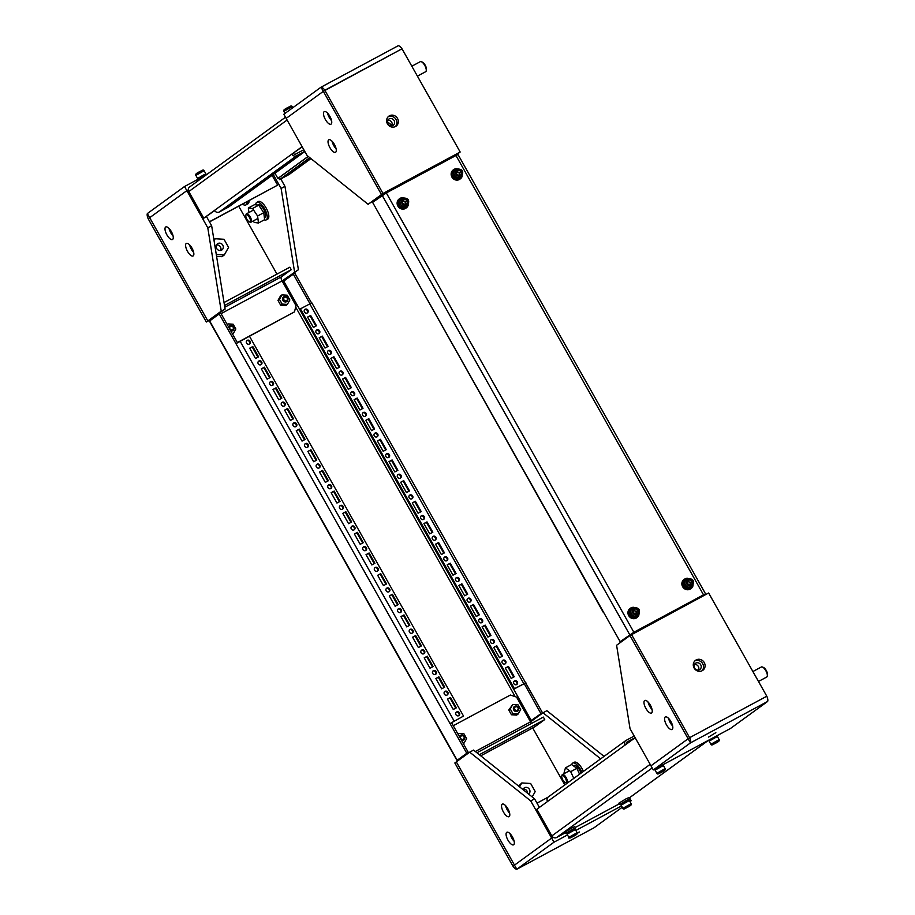 <?xml version="1.0" encoding="UTF-8"?>
<svg xmlns="http://www.w3.org/2000/svg" width="915" height="915" viewBox="0 0 915 915"><rect width="100%" height="100%" fill="white"/><g stroke="black" fill="none" stroke-linecap="round" stroke-linejoin="round"><path stroke-width="1.37" d="M386.324 192.928L633.866 632.254L703.521 594.842L455.979 155.516L386.324 192.928L372.588 202.352L620.141 641.678L633.271 632.688L702.949 595.539M455.979 155.516L458.026 154.555L705.568 593.881L703.521 594.842M703.063 595.745L705.568 593.881M633.866 632.254L620.141 641.678M603.168 612.146L389.344 232.078M696.109 659.967A6.165 5.684 54 0 0 694.313 668.362A6.165 5.684 54 0 0 702.766 670.329A6.165 5.684 54 0 0 696.109 659.967M631.464 634.45L689.624 737.673L766.804 696.224L708.645 593L629.977 635.536L690.47 742.889L767.651 701.439L730.479 728.477L653.299 769.927L690.47 742.889L767.651 701.439A6.405 2.459 -118.2 0 0 766.804 696.224L689.624 737.673L650.977 765.798L653.299 769.927M701.977 670.798A6.165 5.684 54 0 0 694.805 660.95M708.542 737.09L715.85 732.652L708.542 737.09M650.977 765.798L688.137 738.76L690.47 742.889A6.405 2.459 61.8 0 0 689.624 737.673L688.137 738.76L629.977 635.536L616.596 645.269L630.035 728.637L650.977 765.798M652.052 709.48A7.114 2.734 61.8 0 1 649.73 706.311A7.114 2.734 61.8 0 1 648.014 701.965M650.336 705.133A7.114 2.734 61.8 0 1 651.469 713.037A7.114 2.734 61.8 0 1 645.876 708.382A7.114 2.734 61.8 0 1 644.732 700.49A7.114 2.734 61.8 0 1 650.336 705.133M672.639 725.938A7.114 2.734 61.8 0 1 670.318 722.77A7.114 2.734 61.8 0 1 668.602 718.424M670.924 721.592A7.114 2.734 61.8 0 1 672.056 729.484A7.114 2.734 61.8 0 1 666.463 724.84A7.114 2.734 61.8 0 1 665.331 716.948A7.114 2.734 61.8 0 1 670.924 721.592M695.789 663.112A3.797 3.5 54 0 0 694.679 668.282A3.797 3.5 54 0 0 699.884 669.483A3.797 3.5 54 0 0 695.789 663.112M698.488 670.066A3.797 3.5 54 0 0 694.428 664.496M633.374 632.631L633.718 633.237M703.178 595.939L702.834 595.322M632.414 633.169L632.745 633.763M395.52 126.499A6.165 5.684 54 0 0 397.316 118.104A6.165 5.684 54 0 0 388.864 116.148A6.165 5.684 54 0 0 395.52 126.499M395.337 126.602A6.165 5.684 54 0 0 388.166 116.754M398.185 45.75L321.005 87.2L323.338 91.328L286.166 118.378L307.108 155.539L368.116 204.297L381.498 194.552L323.338 91.328L402.005 48.792A6.405 2.459 -118.2 0 0 398.185 45.75L321.005 87.2A6.405 2.459 61.8 0 1 324.825 90.253L323.338 91.328L381.498 194.552L458.678 153.102L460.165 152.027L402.005 48.792L324.825 90.253L382.985 193.477L381.498 194.552L385.364 192.482L385.775 193.225M382.985 193.477L460.165 152.027M321.005 87.2L283.844 114.249L286.166 118.378L323.338 91.328L321.005 87.2M334.387 144.421A7.114 2.734 -118.2 0 0 328.782 139.778A7.114 2.734 -118.2 0 0 329.926 147.67A7.114 2.734 -118.2 0 0 335.519 152.313A7.114 2.734 -118.2 0 0 334.387 144.421M332.065 141.253A7.114 2.734 -118.2 0 0 333.781 145.599A7.114 2.734 -118.2 0 0 336.102 148.768M329.846 116.285A7.114 2.734 -118.2 0 0 324.253 111.63A7.114 2.734 -118.2 0 0 325.385 119.533A7.114 2.734 -118.2 0 0 330.99 124.177A7.114 2.734 -118.2 0 0 329.846 116.285M327.524 113.105A7.114 2.734 -118.2 0 0 329.251 117.452A7.114 2.734 -118.2 0 0 331.562 120.631M368.116 204.297L385.364 192.482L458.678 153.102L455.11 155.699M387.411 121.741L392.032 125.435M391.849 125.87A3.797 3.5 54 0 0 387.788 120.3M392.867 125.515A3.797 3.5 54 0 0 393.976 120.357A3.797 3.5 54 0 0 388.772 119.144A3.797 3.5 54 0 0 392.867 125.515M455.235 155.916L454.824 155.173M384.472 193.134L384.815 193.763M228.407 206.824L224.804 208.803L228.407 206.824M235.841 201.414L232.238 203.393L235.841 201.414M243.276 196.004L239.673 197.983L243.276 196.004M250.699 190.594L247.107 192.573L250.699 190.594M258.133 185.185L254.542 187.163L258.133 185.185M265.567 179.775L261.976 181.753L265.567 179.775M273.002 174.365L269.41 176.343L273.002 174.365M280.436 168.955L276.845 170.933L280.436 168.955M287.87 163.545L284.279 165.524L287.87 163.545M295.305 158.135L291.713 160.114L295.305 158.135M302.739 152.725L299.148 154.704L302.739 152.725M290.249 172.192L293.841 170.213L290.249 172.192M297.684 166.782L301.275 164.803L297.684 166.782M305.118 161.372L308.71 159.393L305.118 161.372M282.815 177.602L286.406 175.623L282.815 177.602M238.129 199.115L234.412 201.826L238.129 199.115M252.998 188.296L249.28 191.006L252.998 188.296M267.866 177.476L264.149 180.186L267.866 177.476M282.735 166.656L279.018 169.367L282.735 166.656M297.604 155.847L293.887 158.547L297.604 155.847M304.844 151.524L228.647 206.973L219.291 211.994A3.683 3.385 -126 0 1 214.499 210.404L302.099 146.663M302.225 146.869L291.816 154.143A3.683 3.385 54 0 0 296.609 155.744L304.752 151.364M290.169 161.246L286.452 163.957L290.169 161.246M275.301 172.066L271.583 174.776L275.301 172.066M260.432 182.886L256.715 185.596L260.432 182.886M245.563 193.706L241.846 196.416L245.563 193.706M230.694 204.525L226.977 207.236L230.694 204.525M293.36 153.32A1.784 1.636 54 0 0 295.671 154.086L303.826 149.717M310.002 157.849L307.166 159.919L310.391 158.158M303.448 162.618L299.731 165.329L303.448 162.618M308.149 156.374L277.886 178.402L274.992 173.255M309.762 157.655L279.59 179.614L278.663 177.968L277.886 178.402M214.625 210.61L203.793 218.193L188.787 191.567A3.683 3.385 -126 0 1 189.622 186.98L285.503 117.212M203.793 218.193L214.499 210.404M310.951 158.615L289.312 174.365A3.683 3.385 -126 0 1 288.946 174.582L279.59 179.614M296.014 168.028L292.297 170.739L296.014 168.028M288.58 173.438L284.862 176.138L288.58 173.438M308.229 156.442L278.663 177.968M633.123 739.057L629.52 741.036L633.123 739.057M634.198 736.037L626.054 740.418A3.683 3.385 54 0 0 624.865 745.222L536.853 809.272L551.848 835.898A3.683 3.385 -126 0 0 556.652 837.488L565.241 832.879M635.124 737.684L626.981 742.065A1.784 1.636 54 0 0 626.306 744.169M626.203 743.826L631.064 740.51L626.169 743.483M575.272 827.48L619.261 803.862M635.159 737.73L624.865 745.222M547.547 801.471A3.683 3.385 -126 0 1 548.382 796.896L625.688 740.635M211.822 319.06L206.355 322L148.196 218.776L149.683 217.69L147.349 213.561L184.521 186.523L198.498 179.02M282.255 281.237L298.404 269.731L282.06 280.894L296.014 305.667L294.481 311.866L237.351 342.553M206.47 216.546L211.651 225.742L225.09 309.11L207.842 320.925L149.683 217.69L186.854 190.652L184.521 186.523M206.355 322L207.842 320.925L147.349 213.561A6.405 2.459 61.8 0 0 148.196 218.776L186.854 190.652L207.785 227.812L221.224 311.18L207.842 320.925L211.937 319.255M188.296 189.874L186.854 190.652L188.296 189.874M273.265 174.513L281.111 188.433L294.55 271.801M280.802 178.963L284.965 186.363L281.111 188.433M284.965 186.363L298.404 269.731M276.971 274.1L238.712 206.207M193.671 252.414A7.114 2.734 61.8 0 1 191.349 249.235A7.114 2.734 61.8 0 1 189.634 244.9M187.495 251.316A7.114 2.734 61.8 0 1 186.351 243.424A7.114 2.734 61.8 0 1 191.956 248.068A7.114 2.734 61.8 0 1 193.088 255.96A7.114 2.734 61.8 0 1 187.495 251.316M173.072 235.956A7.114 2.734 61.8 0 1 170.762 232.787A7.114 2.734 61.8 0 1 169.035 228.441M166.896 234.858A7.114 2.734 61.8 0 1 165.764 226.966A7.114 2.734 61.8 0 1 171.357 231.609A7.114 2.734 61.8 0 1 172.5 239.501A7.114 2.734 61.8 0 1 166.896 234.858M211.651 225.742L207.785 227.812M225.09 309.11L221.224 311.18M221.59 250.15A3.797 3.5 -126 0 1 217.495 243.779A3.797 3.5 -126 0 1 222.7 244.991A3.797 3.5 -126 0 1 221.59 250.15M214.064 240.702L215.162 238.746L224.003 239.273L228.578 247.382L224.301 254.953L221.922 256.692L216.581 256.372M216.512 244.934A3.797 3.5 -126 0 1 220.572 250.504M224.301 254.953L216.283 254.473M213.893 239.673L215.162 238.746M294.481 311.866L249.486 336.205M239.719 341.455L237.431 342.679M212.829 318.603L215.62 316.579M221.064 313.651L282.06 280.894A3.706 1.418 61.8 0 1 281.397 276.833L224.781 307.234M224.026 302.545L289.849 267.191L291.245 269.662L281.397 276.833M224.507 305.507L291.245 269.662M272.11 175.348L277.622 185.15L209.421 221.773M209.489 221.91L277.622 185.15M227.4 324.882L227.949 323.899L233.153 324.207L235.841 328.977L233.325 333.426L232.181 333.357M227.16 324.47L227.949 323.899M232.536 333.998L233.325 333.426M287.356 304.409L285.869 305.496L280.665 305.187L277.977 300.417L280.493 295.957L281.98 294.882L287.184 295.19L289.872 299.96L287.356 304.409L282.152 304.1L279.464 299.331L281.98 294.882M280.665 305.187L282.152 304.1M277.977 300.417L279.464 299.331M569.073 837.625L568.615 838.026L569.313 837.797M567.494 834.949L553.987 842.2L516.815 869.25L593.995 827.801L622.257 807.236M593.995 827.801L516.815 869.25L514.482 865.121L512.995 866.208L454.835 762.973L456.322 761.898L514.482 865.121L456.322 761.898L469.704 752.164L530.711 800.911L551.654 838.071L512.995 866.208A6.405 2.459 61.8 0 0 516.815 869.25L514.482 865.121L551.654 838.071L553.14 837.271L551.654 838.071L553.987 842.2M629.977 801.609L631.156 800.751L629.497 797.788M631.156 800.751L629.875 801.437M621.514 805.932L575.855 830.454M577.239 833.451L579.355 831.975L577.205 832.913M564.818 784.944L532.69 727.928M453.257 725.721L510.387 695.034L516.575 697.093L530.528 721.866L543.018 712.785L600.675 758.844M604.049 756.385L546.884 710.703L543.018 712.785M509.621 813.126A7.114 2.734 61.8 0 1 505.583 805.612M509.163 816.603A7.114 2.734 61.8 0 1 509.037 816.672A7.114 2.734 61.8 0 1 503.353 811.868A7.114 2.734 61.8 0 1 502.175 804.216A7.114 2.734 61.8 0 1 502.301 804.136A7.114 2.734 61.8 0 1 507.985 808.952A7.114 2.734 61.8 0 1 509.163 816.603M514.15 841.274A7.114 2.734 61.8 0 1 510.113 833.748M513.692 844.739A7.114 2.734 61.8 0 1 513.567 844.82A7.114 2.734 61.8 0 1 507.882 840.004A7.114 2.734 61.8 0 1 506.716 832.353A7.114 2.734 61.8 0 1 506.841 832.273A7.114 2.734 61.8 0 1 512.526 837.088A7.114 2.734 61.8 0 1 513.692 844.739M530.711 800.911L534.577 798.841L473.558 750.083L469.704 752.164M534.577 798.841L539.404 807.407M522.968 789.565A3.797 3.5 -126 0 1 529.327 789.176A3.797 3.5 -126 0 1 528.641 794.094M518.622 786.099L521.802 782.943L530.654 783.48L535.218 791.578L532.198 796.931M523.151 789.13A3.797 3.5 -126 0 1 527.589 793.259M519.594 786.866L521.802 782.943M537.002 803.141L547.982 797.24M476.909 752.77L543.35 717.086L544.745 719.556L534.909 726.727A6.554 2.516 61.8 0 1 534.795 726.796A6.554 2.516 61.8 0 1 534.669 726.853M531.615 723.388A3.706 1.418 61.8 0 1 530.528 721.866L475.343 751.512M544.745 719.556L479.334 754.692M458.198 734.471L458.747 733.487L463.951 733.796L466.639 738.565L464.122 743.026L462.967 742.957M457.957 734.059L458.747 733.487M463.333 743.598L464.122 743.026M518.153 714.009L516.666 715.095L511.462 714.775L508.774 710.017L512.777 704.47L517.981 704.79L520.669 709.548L518.153 714.009L512.949 713.7L510.261 708.931L512.777 704.47M511.462 714.775L512.949 713.7M508.774 710.017L510.261 708.931M459.456 712.876A2.139 1.967 -126 0 1 458.975 715.541A2.139 1.967 -126 0 1 455.99 714.741A2.139 1.967 -126 0 1 456.471 712.087A2.139 1.967 -126 0 1 459.456 712.876M456.196 712.327A2.139 1.967 -126 0 1 458.667 715.724M447.824 692.232A2.139 1.967 -126 0 1 447.344 694.897A2.139 1.967 -126 0 1 444.358 694.096A2.139 1.967 -126 0 1 444.839 691.443A2.139 1.967 -126 0 1 447.824 692.232M444.564 691.683A2.139 1.967 -126 0 1 447.023 695.08M436.192 671.587A2.139 1.967 -126 0 1 435.712 674.252A2.139 1.967 -126 0 1 432.726 673.451A2.139 1.967 -126 0 1 433.207 670.798A2.139 1.967 -126 0 1 436.192 671.587M432.932 671.038A2.139 1.967 -126 0 1 435.391 674.435M424.56 650.942A2.139 1.967 -126 0 1 424.08 653.607A2.139 1.967 -126 0 1 421.094 652.807A2.139 1.967 -126 0 1 421.575 650.153A2.139 1.967 -126 0 1 424.56 650.942M421.289 650.393A2.139 1.967 -126 0 1 423.759 653.79M412.928 630.298A2.139 1.967 -126 0 1 412.448 632.951A2.139 1.967 -126 0 1 409.451 632.162A2.139 1.967 -126 0 1 409.931 629.509A2.139 1.967 -126 0 1 412.928 630.298M409.657 629.749A2.139 1.967 -126 0 1 412.127 633.146M401.296 609.653A2.139 1.967 -126 0 1 400.816 612.307A2.139 1.967 -126 0 1 397.819 611.517A2.139 1.967 -126 0 1 398.3 608.864A2.139 1.967 -126 0 1 401.296 609.653M398.025 609.104A2.139 1.967 -126 0 1 400.496 612.501M389.664 589.008A2.139 1.967 -126 0 1 389.184 591.662A2.139 1.967 -126 0 1 386.187 590.873A2.139 1.967 -126 0 1 386.668 588.219A2.139 1.967 -126 0 1 389.664 589.008M386.393 588.459A2.139 1.967 -126 0 1 388.864 591.856M378.032 568.364A2.139 1.967 -126 0 1 377.552 571.017A2.139 1.967 -126 0 1 374.555 570.228A2.139 1.967 -126 0 1 375.036 567.575A2.139 1.967 -126 0 1 378.032 568.364M374.761 567.815A2.139 1.967 -126 0 1 377.232 571.212M366.4 547.719A2.139 1.967 -126 0 1 365.92 550.373A2.139 1.967 -126 0 1 362.923 549.583A2.139 1.967 -126 0 1 363.404 546.918A2.139 1.967 -126 0 1 366.4 547.719M363.129 547.17A2.139 1.967 -126 0 1 365.6 550.567M354.768 527.074A2.139 1.967 -126 0 1 354.288 529.728A2.139 1.967 -126 0 1 351.291 528.939A2.139 1.967 -126 0 1 351.772 526.274A2.139 1.967 -126 0 1 354.768 527.074M351.497 526.525A2.139 1.967 -126 0 1 353.968 529.922M343.136 506.43A2.139 1.967 -126 0 1 342.656 509.083A2.139 1.967 -126 0 1 339.659 508.294A2.139 1.967 -126 0 1 340.14 505.629A2.139 1.967 -126 0 1 343.136 506.43M339.865 505.881A2.139 1.967 -126 0 1 342.336 509.278M331.505 485.785A2.139 1.967 -126 0 1 331.024 488.438A2.139 1.967 -126 0 1 328.028 487.649A2.139 1.967 -126 0 1 328.508 484.984A2.139 1.967 -126 0 1 331.505 485.785M328.233 485.236A2.139 1.967 -126 0 1 330.704 488.633M319.861 465.14A2.139 1.967 -126 0 1 319.392 467.794A2.139 1.967 -126 0 1 316.396 467.005A2.139 1.967 -126 0 1 316.876 464.34A2.139 1.967 -126 0 1 319.861 465.14M316.601 464.591A2.139 1.967 -126 0 1 319.072 467.988M308.229 444.496A2.139 1.967 -126 0 1 307.749 447.149A2.139 1.967 -126 0 1 304.764 446.36A2.139 1.967 -126 0 1 305.244 443.695A2.139 1.967 -126 0 1 308.229 444.496M304.969 443.947A2.139 1.967 -126 0 1 307.44 447.344M296.597 423.851A2.139 1.967 -126 0 1 296.117 426.504A2.139 1.967 -126 0 1 293.132 425.715A2.139 1.967 -126 0 1 293.612 423.05A2.139 1.967 -126 0 1 296.597 423.851M293.338 423.302A2.139 1.967 -126 0 1 295.797 426.699M284.965 403.206A2.139 1.967 -126 0 1 284.485 405.86A2.139 1.967 -126 0 1 281.5 405.071A2.139 1.967 -126 0 1 281.98 402.406A2.139 1.967 -126 0 1 284.965 403.206M281.706 402.657A2.139 1.967 -126 0 1 284.165 406.043M273.333 382.562A2.139 1.967 -126 0 1 272.853 385.215A2.139 1.967 -126 0 1 269.868 384.426A2.139 1.967 -126 0 1 270.348 381.761A2.139 1.967 -126 0 1 273.333 382.562M270.062 382.012A2.139 1.967 -126 0 1 272.533 385.398M261.701 361.917A2.139 1.967 -126 0 1 261.221 364.57A2.139 1.967 -126 0 1 258.224 363.781A2.139 1.967 -126 0 1 258.705 361.116A2.139 1.967 -126 0 1 261.701 361.917M258.43 361.368A2.139 1.967 -126 0 1 260.901 364.753M250.07 341.272A2.139 1.967 -126 0 1 249.589 343.926A2.139 1.967 -126 0 1 246.593 343.136A2.139 1.967 -126 0 1 247.073 340.472A2.139 1.967 -126 0 1 250.07 341.272M246.798 340.723A2.139 1.967 -126 0 1 249.269 344.109M502.244 663.009A2.139 1.967 54 0 0 505.229 663.798A2.139 1.967 54 0 0 505.709 661.145A2.139 1.967 54 0 0 502.724 660.356A2.139 1.967 54 0 0 502.244 663.009M504.908 663.993A2.139 1.967 54 0 0 502.438 660.596M490.6 642.364A2.139 1.967 54 0 0 493.597 643.154A2.139 1.967 54 0 0 494.077 640.5A2.139 1.967 54 0 0 491.081 639.711A2.139 1.967 54 0 0 490.6 642.364M493.276 643.348A2.139 1.967 54 0 0 490.806 639.951M478.968 621.72A2.139 1.967 54 0 0 481.965 622.509A2.139 1.967 54 0 0 482.445 619.855A2.139 1.967 54 0 0 479.449 619.055A2.139 1.967 54 0 0 478.968 621.72M481.645 622.703A2.139 1.967 54 0 0 479.174 619.306M467.336 601.075A2.139 1.967 54 0 0 470.333 601.864A2.139 1.967 54 0 0 470.813 599.211A2.139 1.967 54 0 0 467.817 598.41A2.139 1.967 54 0 0 467.336 601.075M470.013 602.059A2.139 1.967 54 0 0 467.542 598.662M455.704 580.43A2.139 1.967 54 0 0 458.701 581.219A2.139 1.967 54 0 0 459.181 578.566A2.139 1.967 54 0 0 456.185 577.765A2.139 1.967 54 0 0 455.704 580.43M458.381 581.414A2.139 1.967 54 0 0 455.91 578.017M444.072 559.786A2.139 1.967 54 0 0 447.069 560.575A2.139 1.967 54 0 0 447.549 557.921A2.139 1.967 54 0 0 444.553 557.121A2.139 1.967 54 0 0 444.072 559.786M446.749 560.769A2.139 1.967 54 0 0 444.278 557.372M432.44 539.141A2.139 1.967 54 0 0 435.437 539.93A2.139 1.967 54 0 0 435.917 537.277A2.139 1.967 54 0 0 432.921 536.476A2.139 1.967 54 0 0 432.44 539.141M435.117 540.125A2.139 1.967 54 0 0 432.646 536.728M420.809 518.496A2.139 1.967 54 0 0 423.805 519.285A2.139 1.967 54 0 0 424.286 516.632A2.139 1.967 54 0 0 421.289 515.831A2.139 1.967 54 0 0 420.809 518.496M423.485 519.48A2.139 1.967 54 0 0 421.014 516.083M409.177 497.851A2.139 1.967 54 0 0 412.173 498.641A2.139 1.967 54 0 0 412.654 495.987A2.139 1.967 54 0 0 409.657 495.187A2.139 1.967 54 0 0 409.177 497.851M411.853 498.835A2.139 1.967 54 0 0 409.382 495.438M397.545 477.207A2.139 1.967 54 0 0 400.541 477.996A2.139 1.967 54 0 0 401.022 475.343A2.139 1.967 54 0 0 398.025 474.542A2.139 1.967 54 0 0 397.545 477.207M400.221 478.179A2.139 1.967 54 0 0 397.75 474.794M385.913 456.562A2.139 1.967 54 0 0 388.898 457.351A2.139 1.967 54 0 0 389.378 454.698A2.139 1.967 54 0 0 386.393 453.897A2.139 1.967 54 0 0 385.913 456.562M388.589 457.534A2.139 1.967 54 0 0 386.119 454.149M374.281 435.917A2.139 1.967 54 0 0 377.266 436.707A2.139 1.967 54 0 0 377.746 434.053A2.139 1.967 54 0 0 374.761 433.253A2.139 1.967 54 0 0 374.281 435.917M376.946 436.89A2.139 1.967 54 0 0 374.487 433.504M362.649 415.273A2.139 1.967 54 0 0 365.634 416.062A2.139 1.967 54 0 0 366.114 413.408A2.139 1.967 54 0 0 363.129 412.608A2.139 1.967 54 0 0 362.649 415.273M365.314 416.245A2.139 1.967 54 0 0 362.855 412.859M351.017 394.628A2.139 1.967 54 0 0 354.002 395.417A2.139 1.967 54 0 0 354.482 392.764A2.139 1.967 54 0 0 351.497 391.963A2.139 1.967 54 0 0 351.017 394.628M353.682 395.6A2.139 1.967 54 0 0 351.211 392.215M339.374 373.983A2.139 1.967 54 0 0 342.37 374.773A2.139 1.967 54 0 0 342.851 372.119A2.139 1.967 54 0 0 339.854 371.318A2.139 1.967 54 0 0 339.374 373.983M342.05 374.956A2.139 1.967 54 0 0 339.579 371.57M327.742 353.339A2.139 1.967 54 0 0 330.738 354.128A2.139 1.967 54 0 0 331.219 351.474A2.139 1.967 54 0 0 328.222 350.674A2.139 1.967 54 0 0 327.742 353.339M330.418 354.311A2.139 1.967 54 0 0 327.947 350.925M316.11 332.694A2.139 1.967 54 0 0 319.106 333.483A2.139 1.967 54 0 0 319.587 330.83A2.139 1.967 54 0 0 316.59 330.029A2.139 1.967 54 0 0 316.11 332.694M318.786 333.666A2.139 1.967 54 0 0 316.316 330.281M304.478 312.049A2.139 1.967 54 0 0 307.474 312.839A2.139 1.967 54 0 0 307.955 310.185A2.139 1.967 54 0 0 304.958 309.384A2.139 1.967 54 0 0 304.478 312.049M307.154 313.022A2.139 1.967 54 0 0 304.684 309.636M513.875 683.654A2.139 1.967 54 0 0 516.861 684.443A2.139 1.967 54 0 0 517.341 681.789A2.139 1.967 54 0 0 514.356 681A2.139 1.967 54 0 0 513.875 683.654M516.54 684.637A2.139 1.967 54 0 0 514.081 681.24M435.826 678.507L438.914 676.848L444.724 687.176L441.636 688.835L435.826 678.507M412.562 637.217L415.65 635.559L421.46 645.887L418.372 647.545L412.562 637.217M389.287 595.928L392.375 594.27L398.197 604.598L395.108 606.256L389.287 595.928M366.023 554.639L369.111 552.98L374.933 563.308L371.845 564.967L366.023 554.639M342.759 513.349L345.847 511.691L351.669 522.019L348.581 523.677L342.759 513.349M319.495 472.06L322.583 470.401L328.394 480.73L325.317 482.388L319.495 472.06M296.231 430.771L299.319 429.112L305.13 439.44L302.041 441.099L296.231 430.771M272.967 389.481L276.056 387.823L281.866 398.151L278.778 399.809L272.967 389.481M249.703 348.192L252.78 346.533L258.602 356.85L255.514 358.508L249.703 348.192M235.978 343.674L249.475 336.205L463.528 716.079L450.02 723.548L219.223 313.948L220.767 313.124L237.465 342.736M261.335 368.837L264.424 367.178L270.234 377.506L267.146 379.153L261.335 368.837M284.599 410.126L287.687 408.467L293.498 418.796L290.41 420.454L284.599 410.126M307.863 451.415L310.951 449.757L316.762 460.085L313.673 461.743L307.863 451.415M331.127 492.705L334.215 491.046L340.037 501.374L336.949 503.033L331.127 492.705M354.391 533.994L357.479 532.336L363.301 542.664L360.213 544.322L354.391 533.994M377.655 575.283L380.743 573.625L386.565 583.953L383.476 585.611L377.655 575.283M400.93 616.573L404.007 614.914L409.829 625.242L406.74 626.901L400.93 616.573M424.194 657.862L427.282 656.204L433.092 666.532L430.004 668.19L424.194 657.862M447.458 699.151L450.546 697.493L456.356 707.821L453.268 709.48L447.458 699.151M463.528 716.079L450.02 723.548L466.776 753.274L468.32 752.439L451.564 722.713M249.749 348.283L252.185 346.968L257.961 357.205M261.381 368.928L263.829 367.613L269.593 377.849M273.013 389.573L275.461 388.257L281.225 398.494M284.645 410.217L287.093 408.902L292.857 419.139M296.277 430.862L298.725 429.547L304.489 439.783M307.909 451.507L310.357 450.191L316.121 460.428M319.541 472.151L321.988 470.836L327.753 481.073M331.173 492.796L333.62 491.481L339.385 501.717M342.805 513.441L345.252 512.125L351.017 522.362M354.448 534.086L356.884 532.77L362.649 543.007M366.08 554.73L368.516 553.415L374.281 563.651M377.712 575.375L380.148 574.06L385.924 584.296M389.344 596.02L391.78 594.704L397.556 604.941M400.976 616.664L403.412 615.349L409.188 625.586M412.608 637.309L415.055 635.994L420.82 646.23M424.24 657.954L426.687 656.638L432.452 666.875M435.872 678.598L438.319 677.283L444.084 687.52M447.504 699.243L449.951 697.928L455.716 708.164M307.577 317.105L313.399 327.421L316.487 325.763L310.665 315.446L307.577 317.105M315.847 326.117L310.071 315.881L310.665 315.446M310.071 315.881L307.634 317.185M319.209 337.749L325.031 348.066L328.119 346.408L322.297 336.091L319.209 337.749M327.478 346.762L321.703 336.526L322.297 336.091M321.703 336.526L319.266 337.829M330.853 358.394L336.663 368.711L339.751 367.052L333.929 356.736L330.853 358.394M339.11 367.407L333.334 357.17L333.929 356.736M333.334 357.17L330.898 358.474M342.485 379.039L348.295 389.355L351.383 387.697L345.573 377.38L342.485 379.039M350.742 388.051L344.978 377.815L345.573 377.38M344.978 377.815L342.53 379.13M354.116 399.683L359.927 410L363.015 408.342L357.205 398.025L354.116 399.683M362.374 408.696L356.61 398.46L357.205 398.025M356.61 398.46L354.162 399.775M365.748 420.328L371.559 430.645L374.647 428.986L368.837 418.67L365.748 420.328M374.006 429.341L368.242 419.104L368.837 418.67M368.242 419.104L365.794 420.42M377.38 440.973L383.191 451.289L386.279 449.642L380.468 439.314L377.38 440.973M385.638 449.986L379.874 439.749L380.468 439.314M379.874 439.749L377.426 441.064M389.012 461.618L394.822 471.946L397.911 470.287L392.1 459.959L389.012 461.618M397.27 470.63L391.506 460.394L392.1 459.959M391.506 460.394L389.058 461.709M400.644 482.262L406.466 492.59L409.543 490.932L403.732 480.604L400.644 482.262M408.902 491.275L403.138 481.038L403.732 480.604M403.138 481.038L400.69 482.354M412.276 502.907L418.098 513.235L421.186 511.577L415.364 501.248L412.276 502.907M420.534 511.92L414.769 501.683L415.364 501.248M414.769 501.683L412.322 502.998M423.908 523.552L429.73 533.88L432.818 532.221L426.996 521.893L423.908 523.552M432.166 532.564L426.401 522.328L426.996 521.893M426.401 522.328L423.954 523.643M435.54 544.196L441.362 554.524L444.45 552.866L438.628 542.538L435.54 544.196M443.798 553.209L438.033 542.972L438.628 542.538M438.033 542.972L435.597 544.288M447.172 564.841L452.994 575.169L456.082 573.511L450.26 563.183L447.172 564.841M455.43 573.854L449.665 563.617L450.26 563.183M449.665 563.617L447.229 564.932M458.804 585.486L464.626 595.814L467.714 594.155L461.892 583.827L458.804 585.486M467.073 594.498L461.297 584.262L461.892 583.827M461.297 584.262L458.861 585.577M470.436 606.13L476.257 616.458L479.346 614.8L473.524 604.472L470.436 606.13M478.705 615.143L472.929 604.907L473.524 604.472M472.929 604.907L470.493 606.222M482.079 626.775L487.889 637.103L490.978 635.445L485.156 625.117L482.079 626.775M490.337 635.788L484.561 625.551L485.156 625.117M484.561 625.551L482.125 626.867M524.078 683.688L525.656 682.922L542.412 712.648L531.272 720.46L283.73 281.134L282.586 281.831M525.656 682.922L311.832 302.854L300.417 308.847L514.459 688.721L513.864 689.144L524.215 683.654L540.868 713.483M459.765 759.084L457.191 760.251L466.776 753.274M530.14 721.157L531.272 720.46M530.185 721.237L542.412 712.648M283.73 281.134L293.315 274.157L309.979 303.711M311.546 302.934L294.859 273.322L293.315 274.157M456.974 760.445L209.432 321.119L219.223 313.948M468.32 752.439L459.616 759.05M525.873 682.727L514.459 688.721M300.417 308.847L299.823 309.281L513.864 689.144M493.711 647.42L499.521 657.748L502.61 656.089L496.799 645.761L493.711 647.42M505.343 668.064L511.153 678.392L514.241 676.734L508.431 666.406L505.343 668.064M501.969 656.432L496.204 646.196L493.757 647.511M513.601 677.077L507.836 666.841L505.389 668.156M507.836 666.841L508.431 666.406M496.204 646.196L496.799 645.761M252.185 346.968L252.78 346.533M263.829 367.613L264.424 367.178M275.461 388.257L276.056 387.823M287.093 408.902L287.687 408.467M298.725 429.547L299.319 429.112M310.357 450.191L310.951 449.757M321.988 470.836L322.583 470.401M333.62 491.481L334.215 491.046M345.252 512.125L345.847 511.691M356.884 532.77L357.479 532.336M368.516 553.415L369.111 552.98M380.148 574.06L380.743 573.625M391.78 594.704L392.375 594.27M403.412 615.349L404.007 614.914M415.055 635.994L415.65 635.559M426.687 656.638L427.282 656.204M438.319 677.283L438.914 676.848M449.951 697.928L450.546 697.493M687.668 578.291A5.696 5.25 54 0 0 683.356 586.618A5.696 5.25 54 0 0 693.032 585.669M684.226 579.401A5.696 5.25 54 0 0 690.127 589.134A5.696 5.25 54 0 0 690.917 588.597M683.951 584.662A4.22 3.889 54 0 0 685.827 587.236M690.551 587.659A4.747 4.369 54 0 0 691.019 587.361L692.14 586.538A4.747 4.369 -126 0 1 685.644 585.028A4.747 4.369 -126 0 1 687.028 578.577L685.438 579.687A4.747 4.369 54 0 0 690.551 587.659M691.946 581.242L692.003 583.919L689.761 585.12L687.474 583.644L687.417 580.968L689.658 579.767L691.946 581.242L690.162 582.535L690.207 584.879M690.162 582.535L687.428 581.311M687.874 581.071L689.658 579.767M689.887 585.051A2.379 2.196 54 0 0 687.428 581.448M515.408 706.906A1.933 1.784 -126 0 1 517.924 707.752A1.933 1.784 -126 0 1 517.307 710.28A1.933 1.784 -126 0 1 514.779 709.434A1.933 1.784 -126 0 1 515.408 706.906M514.676 706.323A2.848 2.619 -126 0 1 517.741 711.104A2.848 2.619 -126 0 1 513.841 710.2A2.848 2.619 -126 0 1 514.676 706.323M719.156 739.617L717.383 736.483L709.114 741.139L710.886 744.272L719.156 739.617C720.162 740.429 718.584 741.813 714.432 743.769L716.708 742.122L714.443 743.758C712.339 745.165 711.149 745.336 710.886 744.272M717.818 741.733L713.334 744.147L717.818 741.733M461.377 735.923A1.933 1.784 -126 0 1 463.905 736.758A1.933 1.784 -126 0 1 463.276 739.286A1.933 1.784 -126 0 1 460.76 738.451A1.933 1.784 -126 0 1 461.377 735.923M459.479 736.747A2.848 2.619 -126 0 1 464.271 736.415A2.848 2.619 -126 0 1 461.595 740.51M633.638 607.308A5.696 5.25 54 0 0 629.337 615.635A5.696 5.25 54 0 0 639.002 614.686M630.195 608.418A5.696 5.25 54 0 0 636.097 618.14A5.696 5.25 54 0 0 636.886 617.614M629.932 613.679A4.22 3.889 54 0 0 631.808 616.252M638.121 615.555C641.003 610.008 639.311 607.354 633.02 607.583L631.407 608.704A4.747 4.369 54 0 0 636.531 616.676A4.747 4.369 54 0 0 636.989 616.378L638.121 615.555A4.747 4.369 -126 0 1 631.625 614.045A4.747 4.369 -126 0 1 633.008 607.594M637.927 610.259L637.972 612.936L635.731 614.137L633.443 612.661L633.397 609.985L635.639 608.784L637.927 610.259L636.142 611.552L636.188 613.896M636.142 611.552L633.409 610.328M633.855 610.076L635.639 608.784M635.868 614.068A2.379 2.196 54 0 0 633.409 610.465M205.818 175.2L197.446 180.141L197.903 180.964M205.978 175.085L205.429 174.113L203.073 175.222L198.075 178.265L198.635 179.26M198.12 178.356L205.486 174.205M631.133 803.667L629.371 800.534L621.102 805.189L622.863 808.322L631.133 803.667C632.151 804.479 630.572 805.863 626.409 807.819L628.685 806.161L626.432 807.808C624.316 809.215 623.138 809.386 622.863 808.322M629.794 805.783L625.322 808.185L629.794 805.783M665.125 768.634L663.364 765.5L655.094 770.156L656.856 773.289L665.125 768.634C666.143 769.446 664.564 770.83 660.401 772.786L662.677 771.128L660.424 772.775C658.308 774.182 657.13 774.353 656.856 773.289M663.787 770.75L659.315 773.152L663.787 770.75M577.113 832.684L575.341 829.539L567.071 834.206L568.844 837.339L577.113 832.684C578.12 833.496 576.542 834.88 572.39 836.836L574.666 835.178L572.401 836.825C570.297 838.231 569.119 838.403 568.844 837.339M575.775 834.8L571.292 837.202L575.775 834.8M621.502 804.834L620.908 803.77L625.906 800.739L628.262 799.63L628.857 800.694M567.483 833.851L566.877 832.787L571.875 829.756L574.231 828.647L574.837 829.711M620.999 803.942L619.627 804.502L618.872 803.176L625.62 799.081L628.799 797.583L629.543 798.909L628.353 799.79M619.627 804.502L629.543 798.909M566.968 832.947L565.596 833.508L564.852 832.193L571.601 828.098L574.769 826.6L575.512 827.926L574.323 828.807M565.596 833.508L575.512 827.926M425.555 71.759A5.696 2.185 -118.2 0 0 425.658 71.713A5.696 2.185 -118.2 0 0 425.75 71.656A5.696 2.185 -118.2 0 0 426.218 70.832A5.696 2.185 -118.2 0 0 424.892 65.663A5.696 2.185 -118.2 0 0 421.312 61.705A5.696 2.185 -118.2 0 0 420.271 61.682A5.696 2.185 -118.2 0 0 420.168 61.74M426.218 70.832L426.436 69.769A4.781 1.841 -118.2 0 0 425.326 65.434A4.781 1.841 -118.2 0 0 422.318 62.106L421.312 61.705M242.521 204.171A11.392 4.381 -118.2 0 0 245.906 204.926A11.392 4.381 -118.2 0 0 246.101 204.8A11.392 4.381 -118.2 0 0 247.142 201.689M247.622 203.988A11.392 4.381 -118.2 0 0 247.839 203.885A11.392 4.381 -118.2 0 0 248.034 203.77A11.392 4.381 -118.2 0 0 249.074 200.648M253.238 220.961L254.256 222.471L258.465 222.997L257.595 216.009L252.529 208.506L248.331 207.991L248.891 212.52M258.465 222.997L264.629 219.68L263.772 212.692L258.705 205.189L254.496 204.674L248.331 207.991M257.595 216.009L263.772 212.692M252.529 208.506L258.705 205.189M264.401 217.77L264.904 217.495A7.217 2.768 -118.2 0 0 263.486 209.02A7.217 2.768 -118.2 0 0 258.087 204.788L257.584 205.052M264.309 219.852A9.962 3.832 -118.2 0 0 266.208 219.92A9.962 3.832 -118.2 0 0 264.778 209.146A9.962 3.832 -118.2 0 0 256.783 202.364A9.962 3.832 -118.2 0 0 255.697 204.823M266.208 219.92L267.752 219.085A9.962 3.832 -118.2 0 0 266.322 208.323A9.962 3.832 -118.2 0 0 258.327 201.529L256.783 202.364M246.89 219.223A4.015 1.544 61.8 0 1 245.849 215.402A4.015 1.544 61.8 0 1 249.406 217.393A4.015 1.544 61.8 0 1 249.303 221.83A4.015 1.544 61.8 0 1 246.89 219.223M245.849 215.402L246.021 214.556A4.747 1.819 61.8 0 1 246.49 213.813A4.747 1.819 61.8 0 1 250.218 216.912A4.747 1.819 61.8 0 1 250.984 222.173A4.747 1.819 61.8 0 1 250.104 222.151L249.303 221.83M766.621 677.077A5.696 2.185 -118.2 0 0 766.736 677.02A5.696 2.185 -118.2 0 0 766.827 676.963A5.696 2.185 -118.2 0 0 767.285 676.139A5.696 2.185 -118.2 0 0 765.969 670.97A5.696 2.185 -118.2 0 0 762.389 667.012A5.696 2.185 -118.2 0 0 761.337 666.989A5.696 2.185 -118.2 0 0 761.246 667.058M767.285 676.139L767.513 675.076A4.781 1.841 -118.2 0 0 766.404 670.741A4.781 1.841 -118.2 0 0 763.396 667.412L762.389 667.012M564.578 773.381L564.12 772.397L565.47 767.845L571.635 764.528L576.862 768.337L579.572 774.204M565.47 767.845L570.686 771.654L573.808 778.39M576.862 768.337L570.686 771.654M573.419 765.832L574.037 765.5A7.217 2.768 61.8 0 1 579.961 770.693A7.217 2.768 61.8 0 1 581.025 773.141M571.761 764.608A9.962 3.832 61.8 0 1 572.733 763.076L574.277 762.252A9.962 3.832 61.8 0 1 581.951 768.474A9.962 3.832 61.8 0 1 583.404 771.402M572.733 763.076A9.962 3.832 61.8 0 1 580.407 769.309A9.962 3.832 61.8 0 1 581.963 772.466M565.356 778.116A4.015 1.544 61.8 0 1 565.253 782.554A4.015 1.544 61.8 0 1 562.839 779.946A4.015 1.544 61.8 0 1 561.799 776.114A4.015 1.544 61.8 0 1 565.356 778.116M561.799 776.114L561.97 775.268A4.747 1.819 61.8 0 1 562.439 774.525A4.747 1.819 61.8 0 1 566.168 777.624A4.747 1.819 61.8 0 1 566.934 782.885A4.747 1.819 61.8 0 1 566.053 782.874L565.253 782.554M284.611 297.318A1.933 1.784 -126 0 1 287.127 298.153A1.933 1.784 -126 0 1 286.509 300.68A1.933 1.784 -126 0 1 283.982 299.846A1.933 1.784 -126 0 1 284.611 297.318M283.879 296.723A2.848 2.619 -126 0 1 286.944 301.504A2.848 2.619 -126 0 1 283.044 300.6A2.848 2.619 -126 0 1 283.879 296.723M460.119 178.997A5.696 5.25 -126 0 1 452.09 177.373A5.696 5.25 -126 0 1 453.428 169.813M462.235 176.069A5.696 5.25 -126 0 1 452.57 177.03A5.696 5.25 -126 0 1 456.871 168.692M455.029 177.647A4.22 3.889 -126 0 1 453.165 175.062M459.753 178.059A4.747 4.369 54 0 0 460.222 177.762L461.354 176.95A4.747 4.369 -126 0 1 454.858 175.44A4.747 4.369 -126 0 1 456.23 168.978L454.641 170.099A4.747 4.369 54 0 0 459.753 178.059M461.16 171.643L461.206 174.319L458.964 175.52L456.676 174.056L456.631 171.38L458.861 170.167L461.16 171.643L459.376 172.946L459.41 175.28M459.376 172.946L456.631 171.711M457.077 171.471L458.861 170.167M459.09 175.451A2.379 2.196 54 0 0 456.631 171.848M230.58 326.335A1.933 1.784 -126 0 1 233.108 327.17A1.933 1.784 -126 0 1 232.479 329.697A1.933 1.784 -126 0 1 229.962 328.862A1.933 1.784 -126 0 1 230.58 326.335M228.681 327.158A2.848 2.619 -126 0 1 233.474 326.827A2.848 2.619 -126 0 1 230.797 330.91M406.1 208.014A5.696 5.25 -126 0 1 398.071 206.39A5.696 5.25 -126 0 1 399.409 198.83M408.216 205.086A5.696 5.25 -126 0 1 398.54 206.047A5.696 5.25 -126 0 1 402.84 197.709M401.01 206.653A4.22 3.889 -126 0 1 399.134 204.079M405.734 207.076A4.747 4.369 54 0 0 406.191 206.779L407.324 205.955A4.747 4.369 -126 0 1 400.827 204.457A4.747 4.369 -126 0 1 402.211 197.995L400.61 199.104A4.747 4.369 54 0 0 405.734 207.076M407.129 200.66L407.175 203.336L404.945 204.537L402.657 203.061L402.6 200.385L404.842 199.184L407.129 200.66L405.345 201.963L405.391 204.297M405.345 201.963L402.611 200.728M403.058 200.488L404.842 199.184M405.071 204.468A2.379 2.196 54 0 0 402.611 200.865M382.184 195.375L629.726 634.701M219.291 211.994L296.609 155.744M188.787 191.567L287.093 120.025M332.545 142.9L333.117 142.477L332.534 142.877M310.928 158.592L288.946 174.582M652.189 767.96L556.652 837.488M629.062 798.063L708.382 740.349M650.153 764.357L551.848 835.898M534.909 726.727L480.73 755.813M454.172 721.1L240.119 341.238M295.671 307.063L515.179 696.635M457.191 760.251L209.638 320.925M309.773 303.826L523.815 683.688M691.477 585.577A3.603 3.328 54 0 0 692.644 580.865A3.603 3.328 54 0 0 687.943 579.309A3.603 3.328 54 0 0 686.776 584.022A3.603 3.328 54 0 0 691.477 585.577M637.458 614.594A3.603 3.328 54 0 0 638.624 609.882A3.603 3.328 54 0 0 633.923 608.326A3.603 3.328 54 0 0 632.757 613.039A3.603 3.328 54 0 0 637.458 614.594M292.743 107.764L292.137 106.678L283.867 111.333C282.849 110.521 284.428 109.137 288.591 107.181L288.614 107.169M285.286 109.365L288.568 107.192C290.684 105.785 291.862 105.614 292.137 106.678M205.886 173.861L204.114 170.728L195.844 175.383C194.838 174.571 196.416 173.187 200.568 171.231L200.591 171.219M197.274 173.415L200.557 171.242C202.661 169.835 203.851 169.664 204.114 170.728M460.68 175.989A3.603 3.328 54 0 0 461.846 171.277A3.603 3.328 54 0 0 457.145 169.71A3.603 3.328 54 0 0 455.979 174.422A3.603 3.328 54 0 0 460.68 175.989M406.66 205.006A3.603 3.328 54 0 0 407.827 200.294A3.603 3.328 54 0 0 403.126 198.727A3.603 3.328 54 0 0 401.959 203.439A3.603 3.328 54 0 0 406.66 205.006M708.576 740.246L629.085 798.086M480.741 755.824L534.795 726.796M692.14 586.538C695.034 581.002 693.33 578.337 687.051 578.566M716.502 735.98L716.88 736.644M709.068 739.983L709.514 740.795M285.022 113.391L283.867 111.333M197.617 178.517L195.844 175.383M662.483 764.997L662.849 765.661M655.037 769L655.495 769.812M425.658 71.713L417.412 76.139M420.271 61.682L411.819 66.223M245.906 204.926L247.839 203.885M246.49 213.813L253.547 210.027M250.984 222.173L257.893 218.456M766.736 677.02L758.489 681.458M761.337 666.989L752.896 671.53M566.934 782.885L569.599 781.456M562.439 774.525L569.462 770.762M461.354 176.95C464.237 171.402 462.532 168.737 456.253 168.966M407.324 205.955C410.206 200.419 408.513 197.754 402.223 197.983"/></g></svg>
